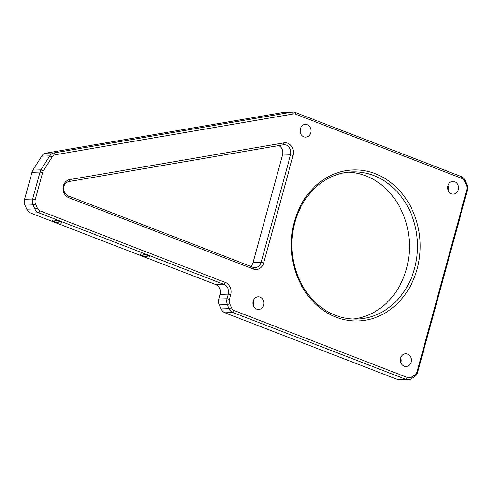 <?xml version="1.0" encoding="UTF-8"?>
<svg xmlns="http://www.w3.org/2000/svg" width="492" height="492" viewBox="0 0 492 492"><rect width="100%" height="100%" fill="white"/><g stroke="black" fill="none" stroke-linecap="round" stroke-linejoin="round"><path stroke-width="0.74" d="M417.081 269.155A75.553 64.421 -91.8 0 1 336.085 317.168A75.553 64.421 -91.8 0 1 294.339 221.726A75.553 64.421 -91.8 0 1 375.328 173.713A75.553 64.421 -91.8 0 1 417.081 269.155M294.892 222.359A73.628 62.779 88.2 0 0 356.971 319.062A73.628 62.779 88.2 0 0 414.51 268.583A73.628 62.779 88.2 0 0 352.432 171.88A73.628 62.779 88.2 0 0 294.892 222.359M348.41 172.157A73.628 62.779 -91.8 0 1 406.453 268.829A73.628 62.779 -91.8 0 1 352.936 319.037M59.624 221.505A4.815 0.855 -164.7 0 0 52.459 220.311A4.815 0.855 -164.7 0 0 54.587 221.658A4.815 0.855 -164.7 0 0 61.752 222.851A4.815 0.855 -164.7 0 0 59.624 221.505M147.299 255.385A4.815 0.855 -164.7 0 0 140.134 254.192A4.815 0.855 -164.7 0 0 142.262 255.539A4.815 0.855 -164.7 0 0 149.427 256.732A4.815 0.855 -164.7 0 0 147.299 255.385M300.378 128.769A6.359 5.424 88.2 0 0 305.741 137.127A6.359 5.424 88.2 0 0 310.71 132.76A6.359 5.424 88.2 0 0 305.347 124.408A6.359 5.424 88.2 0 0 300.378 128.769M300.587 133.283A6.359 5.424 88.2 0 0 300.643 133.074A6.359 5.424 88.2 0 0 300.44 128.56M447.855 185.755A6.359 5.424 88.2 0 0 453.218 194.112A6.359 5.424 88.2 0 0 458.193 189.752A6.359 5.424 88.2 0 0 452.831 181.394A6.359 5.424 88.2 0 0 447.855 185.755M448.064 190.269A6.359 5.424 88.2 0 0 448.126 190.06A6.359 5.424 88.2 0 0 447.917 185.546M400.703 358.121A6.359 5.424 88.2 0 0 406.066 366.472A6.359 5.424 88.2 0 0 411.035 362.112A6.359 5.424 88.2 0 0 405.672 353.754A6.359 5.424 88.2 0 0 400.703 358.121M400.912 362.629A6.359 5.424 88.2 0 0 400.974 362.419A6.359 5.424 88.2 0 0 400.765 357.905M253.226 301.129A6.359 5.424 88.2 0 0 258.589 309.486A6.359 5.424 88.2 0 0 263.558 305.126A6.359 5.424 88.2 0 0 258.195 296.768A6.359 5.424 88.2 0 0 253.226 301.129M253.429 305.643A6.359 5.424 88.2 0 0 253.491 305.434A6.359 5.424 88.2 0 0 253.288 300.92M292.875 111.998L284.819 112.25A7.712 6.574 88.2 0 0 284.044 112.324L45.971 153.141A7.712 6.574 88.2 0 0 41.679 156.161L32.927 170.109A7.712 6.574 88.2 0 0 31.974 172.298L24.6 199.26A7.712 6.574 88.2 0 0 25.018 205.139L26.783 209.174A7.712 6.574 88.2 0 0 30.627 213.03L215.902 284.622A7.712 6.574 -91.8 0 1 220.164 294.364L218.891 299.013A7.712 6.574 88.2 0 0 219.309 304.899L221.074 308.933A7.712 6.574 88.2 0 0 224.912 312.789L397.862 379.615A7.712 6.574 88.2 0 0 400.101 380.002L408.151 379.75A7.712 6.574 -91.8 0 1 405.912 379.363L232.968 312.537A7.712 6.574 -91.8 0 1 229.124 308.687L227.359 304.653A7.712 6.574 -91.8 0 1 226.941 298.767L228.214 294.111A7.712 6.574 88.2 0 0 223.958 284.376L38.677 212.784A7.712 6.574 -91.8 0 1 34.834 208.928L33.069 204.893A7.712 6.574 -91.8 0 1 32.65 199.008L40.03 172.052A7.712 6.574 -91.8 0 1 40.977 169.863L49.729 155.915A7.712 6.574 -91.8 0 1 54.028 152.895L292.094 112.078A7.712 6.574 -91.8 0 1 292.875 111.998A7.712 6.574 -91.8 0 1 295.114 112.385L461.373 176.628A7.712 6.574 -91.8 0 1 465.217 180.484L466.982 184.518A7.712 6.574 -91.8 0 1 467.4 190.404L417.603 372.438A7.712 6.574 -91.8 0 1 414.35 376.903L410.931 378.932A7.712 6.574 -91.8 0 1 408.151 379.75M234.475 310.68L407.419 377.505A5.781 4.932 88.2 0 0 411.183 377.179L414.602 375.15A5.781 4.932 88.2 0 0 417.044 371.804L466.84 189.764A5.781 4.932 88.2 0 0 466.527 185.355L464.762 181.32A5.781 4.932 88.2 0 0 461.883 178.43L295.618 114.187A5.781 4.932 88.2 0 0 293.355 113.953L55.282 154.771A5.781 4.932 88.2 0 0 52.06 157.034L43.314 170.982A5.781 4.932 88.2 0 0 42.601 172.624L35.227 199.586A5.781 4.932 88.2 0 0 35.541 203.995L37.306 208.03A5.781 4.932 88.2 0 0 40.184 210.92L225.465 282.513A9.637 8.216 -91.8 0 1 230.785 294.69L229.512 299.339A5.781 4.932 88.2 0 0 229.825 303.755L231.591 307.789A5.781 4.932 88.2 0 0 234.475 310.68L232.968 312.537L224.912 312.789M68.646 197.643A9.637 8.216 -91.8 0 1 63.24 185.792A9.637 8.216 -91.8 0 1 69.704 179.605L284.025 142.858A9.637 8.216 -91.8 0 1 293.121 155.417L263.718 262.9A9.637 8.216 -91.8 0 1 253.386 269.026L68.646 197.643L68.142 195.841L252.882 267.23A7.712 6.574 88.2 0 0 255.12 267.611A7.712 6.574 88.2 0 0 261.147 262.328L290.551 154.845A7.712 6.574 88.2 0 0 284.05 144.716A7.712 6.574 88.2 0 0 283.275 144.796L68.954 181.542A7.712 6.574 88.2 0 0 63.8 186.425A7.712 6.574 88.2 0 0 68.142 195.841M278.736 145.57A7.712 6.574 -91.8 0 1 282.5 155.091L253.091 262.574A7.712 6.574 -91.8 0 1 250.742 266.4M63.24 185.792L63.8 186.425M40.184 210.92L38.677 212.784L30.627 213.03M215.902 284.622L223.958 284.376L225.465 282.513M293.355 113.953L292.094 112.078L284.044 112.324M45.971 153.141L54.028 152.895L55.282 154.771M42.601 172.624L40.03 172.052L31.974 172.298M24.6 199.26L32.65 199.008L35.227 199.586M230.785 294.69L228.214 294.111L220.164 294.364M218.891 299.013L226.941 298.767L229.512 299.339M397.862 379.615L405.912 379.363L407.419 377.505M229.825 303.755L227.359 304.653L219.309 304.899M221.074 308.933L229.124 308.687L231.591 307.789M52.06 157.034L49.729 155.915L41.679 156.161M32.927 170.109L40.977 169.863L43.314 170.982M35.541 203.995L33.069 204.893L25.018 205.139M26.783 209.174L34.834 208.928L37.306 208.03M253.091 262.574L261.147 262.328L263.718 262.9M293.121 155.417L290.551 154.845L282.5 155.091M295.114 112.385L295.618 114.187M461.373 176.628L461.883 178.43M465.217 180.484L464.762 181.32M466.982 184.518L466.527 185.355M467.4 190.404L466.84 189.764M417.603 372.438L417.044 371.804M414.35 376.903L414.602 375.15M410.931 378.932L411.183 377.179M253.386 269.026L252.882 267.23M283.275 144.796L284.025 142.858M68.954 181.542L69.704 179.605"/></g></svg>
